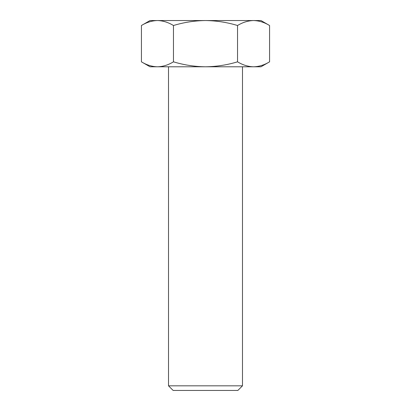 <?xml version="1.0" encoding="UTF-8"?>
<svg xmlns="http://www.w3.org/2000/svg" width="411" height="411" viewBox="0 0 411 411"><rect width="100%" height="100%" fill="white"/><g stroke="black" fill="none" stroke-linecap="round" stroke-linejoin="round"><path stroke-width="0.31" stroke-dasharray="2.06 1.54" d="M260.985 20.55L253.551 20.55C259.012 20.684 264.35 22.333 269.57 25.508M168.51 66.788L242.49 66.788M260.985 66.788L150.015 66.788M269.57 61.83C264.34 65.005 259.002 66.659 253.551 66.788C248.09 66.654 242.752 65.005 237.532 61.83C227.16 64.989 216.479 66.644 205.5 66.788C194.65 66.664 183.974 65.01 173.468 61.83C168.238 65.005 162.895 66.659 157.449 66.788C151.988 66.654 146.65 65.005 141.43 61.83M173.144 390.45L237.856 390.45M242.48 385.826L168.52 385.826M173.468 61.83L173.468 25.508C183.974 22.328 194.65 20.673 205.5 20.55C216.479 20.694 227.16 22.348 237.532 25.508C242.762 22.333 248.105 20.678 253.551 20.55L157.449 20.55C162.91 20.684 168.248 22.333 173.468 25.508M237.532 61.83L237.532 25.508M141.43 25.508C146.66 22.333 151.998 20.678 157.449 20.55L150.015 20.55"/><path stroke-width="0.62" d="M242.48 385.826L237.856 390.45L173.144 390.45L168.52 385.826L242.48 385.826L242.49 66.788L168.51 66.788L168.52 385.826M141.43 25.508L150.015 20.55L260.985 20.55L269.57 25.508C264.34 22.333 259.002 20.678 253.551 20.55C248.09 20.684 242.752 22.333 237.532 25.508C227.16 22.348 216.479 20.694 205.5 20.55C194.65 20.673 183.974 22.328 173.468 25.508C168.238 22.333 162.895 20.678 157.449 20.55C151.988 20.684 146.65 22.333 141.43 25.508L141.43 61.83C146.66 65.005 151.998 66.659 157.449 66.788C162.91 66.654 168.248 65.005 173.468 61.83C183.974 65.01 194.65 66.664 205.5 66.788C216.479 66.644 227.16 64.989 237.532 61.83C242.762 65.005 248.105 66.659 253.551 66.788C259.012 66.654 264.35 65.005 269.57 61.83L269.57 25.508M269.57 61.83L260.985 66.788L150.015 66.788L141.43 61.83M237.532 61.83L237.532 25.508M173.468 61.83L173.468 25.508"/></g></svg>
